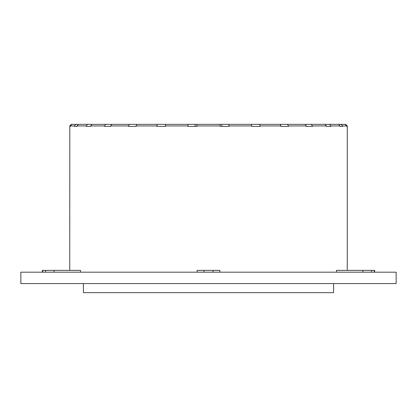 <?xml version="1.0" encoding="UTF-8"?>
<svg xmlns="http://www.w3.org/2000/svg" width="417" height="417" viewBox="0 0 417 417"><rect width="100%" height="100%" fill="white"/><g stroke="black" fill="none" stroke-linecap="round" stroke-linejoin="round"><path stroke-width="0.63" d="M396.15 272.186L20.85 272.186L20.85 283.56L396.15 283.56L396.15 272.186M83.4 283.56L83.4 292.656L333.6 292.656L333.6 283.56M76.379 126.387L74.351 126.387L76.952 126.387L76.952 125.934L86.142 125.934L87.606 124.344L78.417 124.344L76.952 125.934M90.671 126.387L86.142 126.387L90.671 126.387L90.671 125.934L104.526 125.934L105.809 124.344L91.954 124.344L90.671 125.934M110.74 126.387L104.526 126.387L110.74 126.387L110.74 125.934L128.514 125.934L129.541 124.344L111.766 124.344L110.74 125.934M136.083 126.387L128.514 126.387L136.083 126.387L136.083 125.934L156.813 125.934L157.532 124.344L136.797 124.344L136.083 125.934M165.325 126.387L156.813 126.387L165.325 126.387L165.325 125.934L187.9 125.934L188.27 124.344L165.695 124.344L165.325 125.934M196.902 126.387L187.9 126.387L196.902 126.387L196.902 125.934L220.098 125.934L220.098 124.344L196.902 124.344L196.902 125.934M229.1 126.387L220.098 126.387L229.1 126.387L229.1 125.934L251.675 125.934L251.305 124.344L228.73 124.344L229.1 125.934M251.675 125.934L251.675 126.387L260.187 126.387L260.187 125.934L280.917 125.934L280.203 124.344L259.468 124.344L260.187 125.934M288.486 126.387L280.917 126.387L288.486 126.387L288.486 125.934L306.26 125.934L305.234 124.344L287.459 124.344L288.486 125.934M312.474 126.387L306.26 126.387L312.474 126.387L312.474 125.934L326.329 125.934L325.046 124.344L311.191 124.344L312.474 125.934M330.858 126.387L326.329 126.387L330.858 126.387L330.858 125.934L340.048 125.934L338.583 124.344L329.394 124.344L330.858 125.934M340.621 126.387L342.649 126.387L342.649 125.934L346.673 125.934L345.104 124.344L341.075 124.344L342.649 125.934M69.795 126.387L70.327 126.387L69.795 126.387L69.795 125.934L71.343 124.344L101.102 124.344M347.205 126.387L346.673 126.387L347.205 126.387L347.246 125.934L347.246 270.367M346.673 126.387L346.673 125.934M340.048 125.934L340.048 126.387L342.649 126.387M326.329 126.387L326.329 125.934M306.26 126.387L306.26 125.934M280.917 126.387L280.917 125.934M251.675 126.387L260.187 126.387M220.098 126.387L220.098 125.934M187.9 126.387L187.9 125.934M156.813 126.387L156.813 125.934M128.514 126.387L128.514 125.934M104.526 126.387L104.526 125.934M86.142 126.387L86.142 125.934M74.351 126.387L74.351 125.934L75.925 124.344L71.896 124.344L70.327 125.934L74.351 125.934M70.327 126.387L70.327 125.934M54.101 272.186L54.101 270.367L80.502 270.367L80.502 272.186M336.498 272.186L336.498 270.367L374.643 270.367L374.643 272.186M315.898 124.344L345.657 124.344L347.205 125.934M207.609 124.344L157.532 124.344M161.035 124.344L129.541 124.344M140.065 124.344L105.809 124.344M122.78 124.344L121.717 124.344M110.119 124.344L109.416 124.344M102.759 124.344L102.452 124.344M105.235 124.344L75.925 124.344M114.936 124.344L87.606 124.344M221.865 126.387L221.865 124.344L228.73 124.344M259.468 124.344L220.098 124.344M287.459 124.344L268.329 124.344M311.191 124.344L276.935 124.344M329.394 124.344L302.064 124.344M341.075 124.344L311.765 124.344M314.548 124.344L314.241 124.344M307.584 124.344L306.881 124.344M295.283 124.344L294.22 124.344M195.135 126.387L195.135 124.344L188.27 124.344M54.101 270.367L42.357 270.367L42.357 272.186M219.874 272.186L219.874 270.367L197.126 270.367L197.126 272.186M69.754 270.367L69.795 125.934M374.31 272.186L374.31 270.367M371.5 272.186L371.5 270.367M362.899 272.186L362.899 270.367M45.5 272.186L45.5 270.367M42.69 272.186L42.69 270.367M213.051 272.186L213.051 270.367M203.949 272.186L203.949 270.367M347.246 125.934L345.657 124.344M69.754 125.934L71.343 124.344"/></g></svg>
